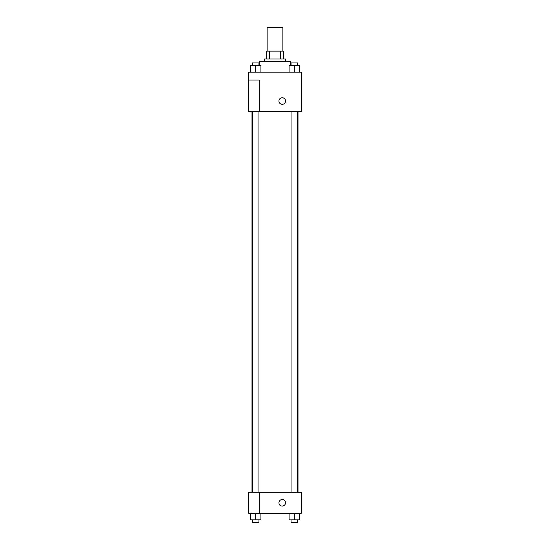 <?xml version="1.0" encoding="UTF-8"?>
<svg xmlns="http://www.w3.org/2000/svg" width="550" height="550" viewBox="0 0 550 550"><rect width="100%" height="100%" fill="white"/><g stroke="black" fill="none" stroke-linecap="round" stroke-linejoin="round"><path stroke-width="0.82" d="M282.879 51.136L282.879 27.5L267.121 27.5L267.121 51.136M269.472 59.015L269.472 51.136L266.468 51.136L266.468 59.015L266.468 51.136M269.472 51.136L283.532 51.136L283.532 59.015M280.528 59.015L280.528 51.136M264.495 61.641L264.495 59.015L285.505 59.015L285.505 61.641M290.757 65.574L290.757 61.641L259.243 61.641L259.243 65.574M248.738 72.139L301.262 72.139L301.262 111.533L248.738 111.533L259.243 111.492L259.243 80.018L248.738 80.018L248.738 72.139M278.939 101.028A3.279 3.279 0 0 1 283.862 98.182A3.279 3.279 0 0 1 283.862 103.868A3.279 3.279 0 0 1 278.939 101.028M248.738 80.018L248.738 111.492M259.243 492.298L301.262 492.298L301.262 513.308L248.738 513.308L248.738 492.257L259.243 492.257L259.243 513.308M278.939 502.803A3.279 3.279 0 0 1 283.862 499.964A3.279 3.279 0 0 1 283.862 505.649A3.279 3.279 0 0 1 278.939 502.803M289.073 513.308L289.073 519.874L299.578 519.874L299.578 513.308L299.578 519.874M294.326 519.874L294.326 513.308M297.612 519.874L297.612 522.5L291.046 522.5L291.046 519.874M250.422 513.308L250.422 519.874L260.927 519.874L260.927 513.308L260.927 519.874M255.674 519.874L255.674 513.308M258.954 519.874L258.954 522.5L252.388 522.5L252.388 519.874M289.073 72.139L289.073 65.574L299.578 65.574L299.578 72.139L299.578 65.574M294.326 72.139L294.326 65.574M297.612 65.574L297.612 62.948L291.046 62.948L291.046 65.574M250.422 72.139L250.422 65.574L260.927 65.574L260.927 72.139L260.927 65.574M255.674 72.139L255.674 65.574M258.954 65.574L258.954 62.948L252.388 62.948L252.388 65.574M298.004 492.298L298.004 111.533M251.996 492.257L251.996 111.533M291.046 111.533L291.046 492.298M297.612 111.533L297.612 492.298M258.954 492.257L258.954 111.533M252.388 492.257L252.388 111.533"/></g></svg>
